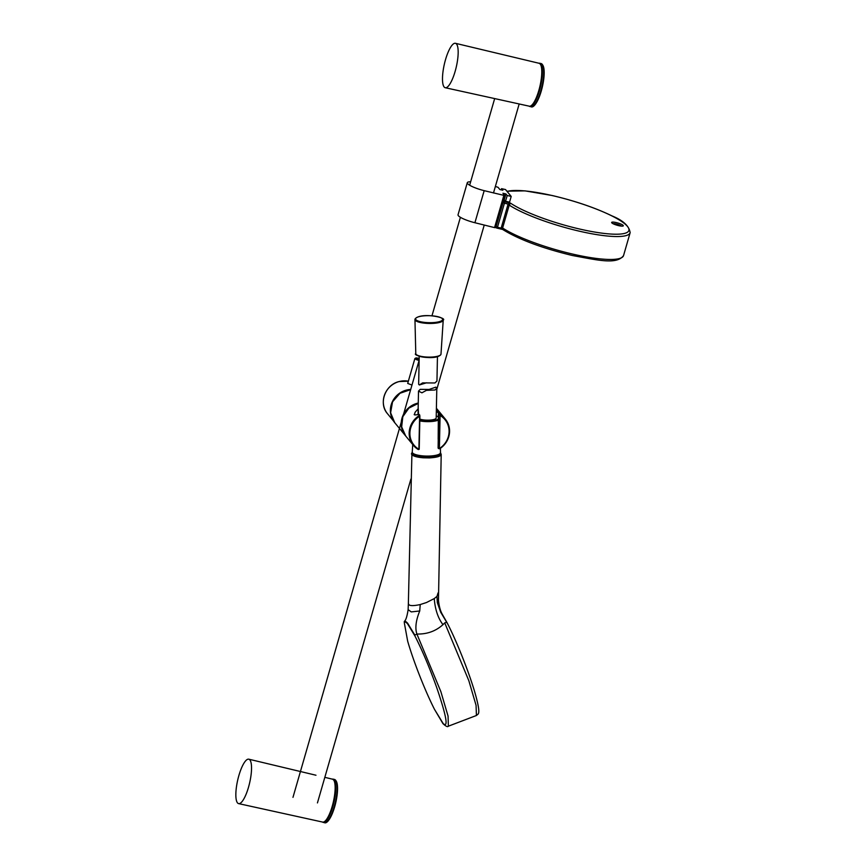 <?xml version="1.0" encoding="UTF-8"?>
<svg xmlns="http://www.w3.org/2000/svg" width="866" height="866" viewBox="0 0 866 866"><rect width="100%" height="100%" fill="white"/><g stroke="black" fill="none" stroke-linecap="round" stroke-linejoin="round"><path stroke-width="1.3" d="M248.51 787.237A22.787 6.127 102.9 0 1 238.615 803.616A22.787 6.127 102.9 0 1 238.875 775.546A22.787 6.127 102.9 0 1 248.802 759.19A22.787 6.127 102.9 0 1 248.51 787.237M332.706 806.116A21.401 5.759 102.9 0 1 324.815 821.336M334.114 780.786A21.401 5.759 102.9 0 1 332.717 806.062M445.514 59.667A22.787 6.127 102.9 0 1 455.429 43.3A22.787 6.127 102.9 0 1 455.148 71.348A22.787 6.127 102.9 0 1 445.254 87.726A22.787 6.127 102.9 0 1 445.514 59.667M541.228 65.794A21.401 5.759 102.9 0 1 539.356 90.172M539.366 90.205C534.538 105.847 530.436 106.854 529.31 106.193A22.007 5.921 102.9 0 0 538.858 90.389A22.007 5.921 102.9 0 0 538.912 90.194A22.007 5.921 102.9 0 0 539.139 63.294C543.025 65.231 543.09 74.205 539.366 90.205A21.401 5.759 102.9 0 1 531.443 105.446M332.338 779.14A22.18 5.965 102.9 0 1 333.107 779.129A22.18 5.965 102.9 0 1 332.836 806.452A22.18 5.965 102.9 0 1 323.191 822.375A22.18 5.965 102.9 0 1 322.498 822.04M538.966 63.25A22.18 5.965 102.9 0 1 539.735 63.24A22.18 5.965 102.9 0 1 539.464 90.562A22.18 5.965 102.9 0 1 529.819 106.496A22.18 5.965 102.9 0 1 529.126 106.15M436.334 411.144L439.019 413.656M414.554 414.1L415.128 412.216L418.148 408.806M436.367 409.943L440.458 414.933A20.665 19.485 -39.5 0 1 445.319 419.09A20.665 19.485 -39.5 0 1 439.766 448.74L439.062 448.631L439.766 448.74M419.09 360.44A3.648 0.714 16.1 0 1 414.901 358.513L407.702 383.432L411.978 385.067M419.761 415.16A0.606 0.574 140.5 0 0 419.664 414.998A0.606 0.606 0 0 1 419.804 415.323L419.577 416.254A20.059 18.922 -39.5 0 0 418.895 449.27L418.278 449.53A20.665 19.485 -39.5 0 1 413.418 445.373L418.321 449.551L419.22 449.064L419.891 416.286L418.895 449.27L419.609 416.384L418.592 414.511L418.17 407.702M439.387 448.393L440.09 415.507A20.059 18.922 -39.5 0 1 439.419 448.512M438.099 448.025L438.975 448.328L440.058 415.626M419.133 449.367L418.278 449.53M419.815 415.994L418.971 415.723A20.665 19.485 -39.5 0 0 413.418 445.373L405.71 436.02A20.665 19.485 -39.5 0 1 418.256 403.415L408.882 408.113L402.82 416.687L401.662 426.873L405.71 436.02M438.099 448.003L438.672 414.673A0.606 0.574 140.5 0 1 439.582 414.132L438.705 414.695L439.744 415.258M419.891 416.286L418.906 414.89A0.606 0.574 140.5 0 1 419.664 414.998L419.35 414.619A0.606 0.606 0 0 0 418.743 414.413A0.606 0.574 -39.5 0 1 419.35 414.619M419.263 414.911L418.592 414.511A0.606 0.574 -39.5 0 1 418.787 414.424C414.868 415.171 413.483 415.052 414.565 414.035M438.369 414.229L438.174 439.181M439.744 414.608L440.285 414.045L439.138 413.688A0.606 0.606 0 0 0 438.348 414.262L438.358 414.284A0.606 0.574 -39.5 0 1 439.268 413.753L438.413 414.208M426.418 390.35L435.847 387.156L436.81 388.011L435.078 389.992L426.418 390.35L421.926 392.818L418.505 391.118L420.237 389.343L429.06 389.462M419.837 419.101A9.115 2.36 1.2 0 0 434.472 419.328A9.115 2.36 1.2 0 0 436.193 417.997L436.81 388.011M437.449 356.651L436.951 381.04L434.938 382.967L422.63 382.891L419.361 384.969L418.646 384.266L419.22 356.283M442.667 723.153L434.461 709.286C425.065 690.83 413.342 661.007 407.659 641.111L404.346 623C404.736 621.452 405.862 621.799 407.713 624.04L414.901 635.915C422.348 650.518 429.644 667.816 436.8 687.799C446.726 717.059 448.685 728.836 442.667 723.153L442.991 723.662C445.914 726.368 447.711 727.213 448.371 726.184L476.419 715.5L476.073 705.335L468.842 680.708L444.734 622.881L446.672 622.21L440.664 612.186L437.308 602.584L436.984 596.371L438.023 592.95M447.321 623.325L446.672 622.21L447.321 623.325M444.734 622.881L442.97 624.657C435.782 631.162 427.09 634.28 416.903 634.031L414.868 635.124L407.648 623.228C405.429 620.954 404.292 620.586 404.249 622.134L404.325 621.626M434.483 709.341L443.544 724.138M416.903 634.031L440.859 691.62L448.058 716.106L448.371 726.184L448.058 716.106L440.859 691.62L416.903 634.031C414.933 628.207 415.875 620.521 419.729 610.985L411.253 611.905L408.135 609.632L408.362 603.515L408.839 604.63C410.073 605.951 413.872 605.919 420.226 604.555L419.729 610.985M442.97 624.657C438.034 618.172 435.122 609.491 434.245 598.59L426.483 602.53L420.226 604.555M434.245 598.59L436.984 596.371M412.292 452.55L412.497 454.163C415.334 456.274 420.941 457.27 429.32 457.172C437.655 456.653 441.303 455.256 440.285 452.994M414.76 454.682A12.763 3.302 1.2 0 0 429.006 456.783A12.763 3.302 1.2 0 0 437.666 455.235M440.772 612.284L442.374 614.438C440.383 611.06 439.084 606.308 438.467 600.17L437.308 602.584M440.87 453.557C441.909 455.917 438.099 457.367 429.439 457.908L423.225 457.8C417.401 457.302 413.623 456.295 411.891 454.78L408.362 603.515M509.349 204.777L508.158 204.073L510.496 203.131L509.219 205.101A67.158 13.12 16.1 0 0 579.819 231.287A67.158 13.12 16.1 0 0 630.145 232.683C629.181 226.026 623.141 220.429 612.024 215.915C595.234 207.775 575.305 200.977 552.216 195.521L525.045 190.866L506.881 191.191M470.649 181.806A15.501 3.031 16.1 0 0 467.294 182.694L458.038 214.768A15.501 3.031 16.1 0 0 474.914 222.735L494.551 227.606L495.569 227.661L495.872 226.437L497.485 227.271L504.423 203.218L508.158 204.073A2.923 2.75 140.5 0 0 507.931 204.636L509.219 205.101L502.605 228.018L502.886 229.479L501.219 228.126L502.54 228.364M621.528 226.134A4.86 0.953 16.1 0 0 620.586 225.55A4.86 0.953 16.1 0 0 616.116 224.013A4.86 0.953 16.1 0 0 612.976 223.666M613.171 223.764A6.073 1.191 16.1 0 0 618.887 225.701A6.073 1.191 16.1 0 0 623.13 225.994A6.073 1.191 16.1 0 0 621.777 224.467A6.073 1.191 16.1 0 0 614.957 222.313A6.073 1.191 16.1 0 0 611.688 222.692A6.073 1.191 16.1 0 0 613.171 223.764M503.676 199.548L505.549 201.237L509.544 202.157L511.2 196.43L505.549 189.567L501.555 188.658L502.832 190.217L499.866 189.535L498.026 187.294L495.374 186.461M495.872 226.437L504.759 195.64M503.417 200.457L504.499 201.756A1.212 1.147 -39.5 0 0 503.027 202.644L496.077 226.697A1.212 1.147 140.5 0 0 496.889 228.104L502.648 229.447M495.569 227.661L504.824 195.586L502.951 193.27L505.917 193.952L507.205 195.51L511.2 196.43M501.208 189.838L501.555 188.658M467.294 182.694A15.501 3.031 16.1 0 0 484.181 190.661L504.824 195.586M504.272 199.678L505.917 193.952M505.549 201.237L507.205 195.51M324.815 777.343L332.512 779.183A22.007 5.921 102.9 0 1 332.284 806.084A22.007 5.921 102.9 0 1 332.23 806.268A22.007 5.921 102.9 0 1 322.672 822.083L238.615 803.616M326.644 822.029A21.607 5.813 -77.1 0 0 334.633 806.885M334.655 806.863C329.946 822.083 325.703 823.501 324.588 822.7A22.18 5.965 -77.1 0 0 334.2 806.852A22.18 5.965 -77.1 0 0 334.233 806.766A22.18 5.965 -77.1 0 0 334.503 779.454C338.444 781.316 338.498 790.452 334.655 806.863A21.607 5.813 -77.1 0 0 336.062 780.948M533.283 106.15A21.607 5.813 -77.1 0 0 541.272 90.995M541.282 90.952A21.607 5.813 -77.1 0 0 542.701 65.069M540.839 90.962A22.18 5.965 -77.1 0 0 540.86 90.876A22.18 5.965 -77.1 0 0 541.131 63.564C545.125 66.303 545.179 75.439 541.293 90.973C536.574 106.193 532.33 107.611 531.215 106.81A22.18 5.965 -77.1 0 0 540.839 90.962M436.388 408.395A20.665 19.485 -39.5 0 1 437.611 409.737L436.388 408.395A20.665 19.485 140.5 0 1 437.352 409.423L437.482 409.575A20.665 19.485 140.5 0 0 437.352 409.423L436.399 408.265M414.901 358.513L419.176 358.513A3.042 0.595 16.1 0 0 417.921 358.178A3.042 0.595 16.1 0 0 415.702 358.297A3.042 0.595 16.1 0 0 419.155 359.726M399.042 381.592A20.546 19.377 140.5 0 0 387.535 413.764C378.334 403.578 385.056 384.796 399.01 381.57L408.351 381.192A20.546 19.377 140.5 0 0 399.042 381.592M410.711 389.44A20.546 19.377 140.5 0 0 406.111 390.176A20.546 19.377 140.5 0 0 391.768 417.596M394.766 422.738L390.609 412.768L392.547 401.846L399.984 393.272L410.657 389.635A20.665 19.485 140.5 0 0 392.558 401.889A20.665 19.485 140.5 0 0 394.766 422.738L405.45 435.706A20.665 19.485 140.5 0 0 405.58 435.858L405.45 435.706A20.665 19.485 140.5 0 1 418.267 403.047M440.145 414.045L439.214 414.511L440.145 414.045M438.304 420.064A12.611 3.258 -178.8 0 1 437.298 420.475A12.611 3.258 -178.8 0 1 419.804 420.898M419.815 420.14A11.994 3.096 1.2 0 0 436.81 419.804A11.994 3.096 1.2 0 0 438.315 419.112M412.248 452.095A14.137 3.648 1.2 0 0 421.926 455.797A14.137 3.648 1.2 0 0 437.839 454.78A14.137 3.648 1.2 0 0 440.502 452.669C440.881 453.254 439.896 454.12 437.546 455.278C425.423 457.833 421.861 456.176 416.221 455.202C412.92 453.784 411.599 452.745 412.248 452.095L412.736 444.55M437.33 455.289A13.531 3.496 -178.8 0 1 423.312 456.382A13.531 3.496 -178.8 0 1 413.028 453.373M438.326 416.947A11.994 3.096 1.2 0 0 436.237 415.983M416.6 354.779A11.994 3.096 1.2 0 0 425.498 357.366A11.994 3.096 1.2 0 0 437.731 356.532M438.218 356.078A12.611 3.258 -178.8 0 1 424.243 356.846A12.611 3.258 -178.8 0 1 415.788 353.631C412.411 355.19 429.255 359.628 437.915 356.521C439.928 355.688 440.956 354.898 440.989 354.14A12.611 3.258 -178.8 0 1 438.218 356.078M414.955 319.554A14.137 3.648 1.2 0 0 424.437 323.159A14.137 3.648 1.2 0 0 440.101 322.293A14.137 3.648 1.2 0 0 443.219 320.128C446.943 318.103 427.858 313.384 418.365 316.804C416.016 317.79 414.879 318.699 414.955 319.554L415.788 353.631M439.636 321.578A13.531 3.496 -178.8 0 1 420.627 321.751A13.531 3.496 -178.8 0 1 418.549 316.794A13.531 3.496 -178.8 0 1 437.568 316.62A13.531 3.496 -178.8 0 1 439.636 321.578M429.439 457.908L429.32 457.172M412.248 453.86A0.606 0.574 146.6 0 0 411.642 454.466M411.891 454.78A0.606 0.563 -44.4 0 1 412.497 454.163M502.854 202.428L504.423 203.218L504.499 201.756L510.496 203.131A65.34 12.763 16.1 0 0 579.928 229.1A65.34 12.763 16.1 0 0 627.46 226.405A65.34 12.763 16.1 0 0 552.313 195.586A65.34 12.763 16.1 0 0 507.086 191.44M507.931 204.636L501.327 227.541L502.605 228.018A67.158 13.12 16.1 0 0 573.205 254.203A67.158 13.12 16.1 0 0 623.542 255.6C616.733 264.823 598.081 260.222 572.415 255.513C542.224 248.217 518.983 239.536 502.691 229.49L502.54 229.425M501.327 227.541A2.923 2.75 140.5 0 0 501.219 228.126L497.485 227.271L496.954 228.137A1.212 1.212 0 0 1 496.283 227.726L495.742 227.065M497.019 228.137L502.215 229.328M474.914 222.735L484.181 190.661M494.551 227.606L503.817 195.543M322.672 822.083C325.703 822.743 329.058 817.417 332.739 806.094C336.463 790.106 336.387 781.132 332.512 779.183M315.971 775.232L248.802 759.19M539.139 63.294L455.429 43.3M529.31 106.193L445.254 87.726M323.191 822.375L324.588 822.7M333.107 779.129L334.503 779.454M539.735 63.24L541.131 63.564M529.819 106.496L531.215 106.81M317.443 802.912L410.906 479.071M436.778 389.44L484.235 225.052M493.49 192.977L519.178 103.963M292.979 797.348L401.261 422.186M403.556 414.229L419.144 360.256M431.972 315.809L460.398 217.312M469.653 185.237L494.67 98.583M438.445 448.523L439.733 448.794C450.461 440.058 452.323 430.153 445.319 419.09L437.611 409.737M387.535 413.764L393.521 421.028M418.505 391.118L418.029 414.576M440.404 448.35L440.502 452.669M438.337 416.817L436.237 415.94M440.989 354.14L443.219 320.128M426.548 382.794L419.361 384.969M476.419 715.5L478.303 713.887C478.844 712.48 479.926 710.477 475.218 693.677C469.437 673.315 456.339 640.288 447.008 622.611M404.27 621.896L404.411 621.323C405.851 620.262 407.096 616.365 408.135 609.632M438.467 600.17L441.205 454.39L440.491 452.929M447.083 622.741L442.374 614.438M412.248 452.301L411.426 453.784M623.542 255.6L630.145 232.683"/></g></svg>

